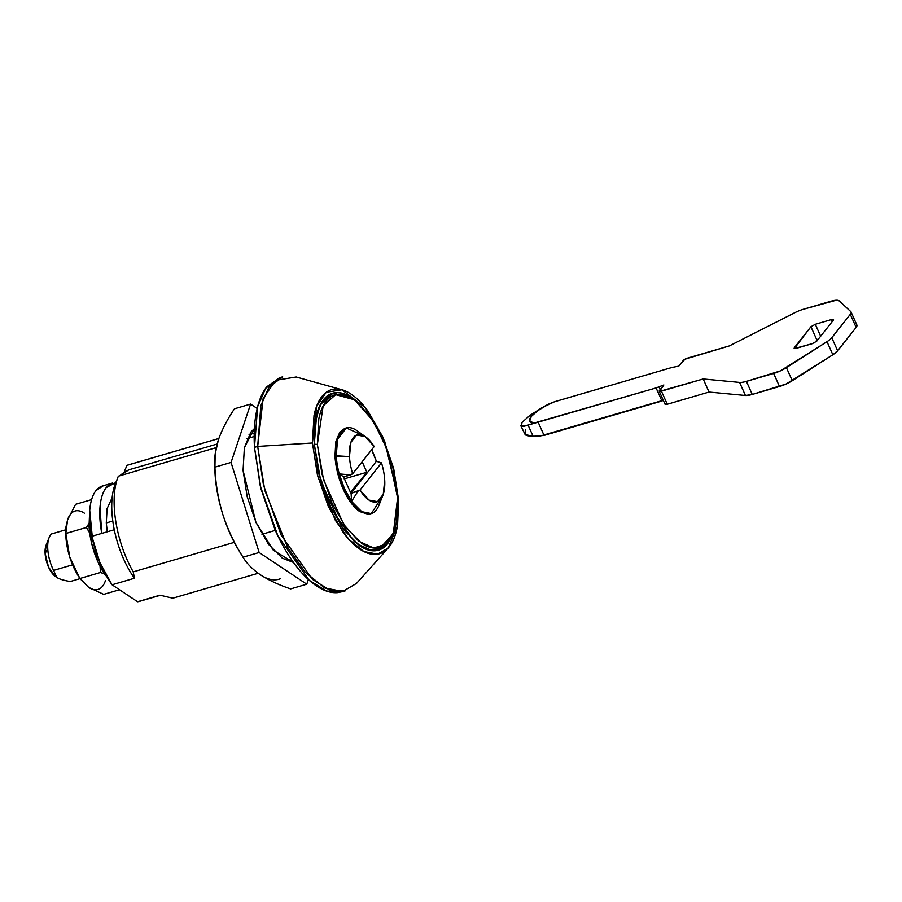 <?xml version="1.0" encoding="UTF-8"?>
<svg xmlns="http://www.w3.org/2000/svg" width="902" height="902" viewBox="0 0 902 902"><rect width="100%" height="100%" fill="white"/><g stroke="black" fill="none" stroke-linecap="round" stroke-linejoin="round"><path stroke-width="1.35" d="M369.978 513.948L359.808 511.614L368.242 514.264L370.26 513.858M346.706 428.01L339.919 431.923L335.792 441.811L334.98 456.164A44.593 19.641 73.7 0 0 359.808 511.614L351.025 502.809L343.222 489.166L337.585 472.795L334.98 456.164L336.254 439.849L344.688 428.416M317.357 444.427L323.142 405.956L335.645 394.67L354.531 399.789L373.473 421.245L387.398 450.087L397.59 497.848L393.385 532.856L385.752 544.222L373.744 548.033L358.77 541.234L343.797 524.558L323.57 479.954L317.357 444.427L314.313 444.246L317.357 444.427L318.812 418.832C320.345 411.346 322.792 405.472 326.163 401.21C329.534 396.948 333.571 394.614 338.273 394.219C342.974 393.836 347.992 395.403 353.313 398.943L368.986 414.661L382.899 438.981L392.945 468.183L397.59 497.848L396.136 523.431C394.602 530.928 392.156 536.803 388.785 541.065C385.413 545.327 381.377 547.661 376.675 548.055C371.962 548.439 366.956 546.871 361.634 543.32L345.962 527.614L332.049 503.293L322.003 474.091L317.357 444.427M354.531 399.789L352.524 398.357L333.109 393.08L320.255 404.694L314.798 424.256L314.313 444.246L316.647 414.334L322.488 400.984L332.635 393.216L353.539 399.101L332.116 393.373M123.822 473.054L126.9 465.364L218.848 438.519L126.9 465.364A70.615 31.085 -106.3 0 1 127.069 465.274A70.615 31.085 73.7 0 0 126.9 465.364M254.206 433.208L249.065 434.708L254.206 433.208M217.123 444.032L128.885 469.795L217.123 444.032M254.161 436.534L247.092 438.597L254.161 436.534M118.354 476.188L216.243 447.606L118.354 476.188A70.615 31.085 73.7 0 0 114.306 508.029A70.615 31.085 73.7 0 0 133.214 571.868L234.272 542.361L133.214 571.868A70.615 31.085 -106.3 0 1 114.306 508.029A70.615 31.085 -106.3 0 1 118.004 477.023M218.87 438.473L127.069 465.274L218.87 438.473M137.555 601.758L112.062 584.789L134.488 578.238A63.918 28.142 -106.3 0 1 114.272 529.756A63.918 28.142 -106.3 0 1 111.916 511.964A63.918 28.142 73.7 0 0 114.272 529.756L91.857 536.295A63.918 28.142 73.7 0 0 112.062 584.789L137.555 601.758L159.97 595.207L172.778 598.206L258.186 573.266L172.778 598.206L159.97 595.207L137.555 601.758A63.918 28.142 73.7 0 0 139.697 601.318M111.916 511.964A63.918 28.142 -106.3 0 1 115.276 483.878A63.918 28.142 73.7 0 0 111.916 511.964M378.051 550.299L392.855 534.153L378.468 550.175L367.137 549.622L354.407 541.685L331.53 509.303L318.553 472.524L314.313 444.246L320.695 480.755L341.486 526.61L356.876 543.759L372.278 550.75L384.613 546.837L393.385 532.856M261.963 534.277L275.302 530.387L261.963 534.277M118.038 476.944L115.276 483.878M134.488 578.238L112.062 584.789L99.93 562.656L91.857 536.295L114.272 529.756A63.918 28.142 73.7 0 0 134.488 578.238L133.214 571.868M119.91 475.737L128.885 469.795A16.721 4.487 155.9 0 0 119.91 475.737M103.392 485.704L95.995 490.587C92.511 495.006 90.414 501.636 89.726 510.476L92.545 539.497M115.817 482.502L106.256 487.587C102.76 492.007 100.663 498.637 99.975 507.476L101.779 533.398M101.791 533.398A57.232 25.2 -106.3 0 1 112.017 483.213M101.768 486.212A57.232 25.2 73.7 0 0 92.196 539.599M665.248 403.679L665.349 404.468L667.266 404.254L709.04 392.054L745.447 395.493L752.257 394.456L786.093 384.026L832.85 354.757L837.631 350.788L831.779 337.72A14.86 3.98 155.9 0 1 826.999 341.678L786.409 367.644A14.86 3.98 155.9 0 1 773.634 373.439L746.405 381.388A14.86 3.98 155.9 0 1 739.595 382.425L703.188 378.975L661.414 391.175A3.721 0.992 155.9 0 1 659.215 391.209A3.721 0.992 155.9 0 1 659.396 390.611L663.849 384.974L656.092 387.939L528.076 425.09C524.141 426.398 521.908 426.77 521.367 426.206L522.044 422.407L529.948 415.371L541.752 407.805L554.505 401.762L549.16 403.837L538.246 410.286L531.278 416.465L529.733 421.054L533.939 423.094L656.092 387.939L663.849 384.974L659.497 391.4L703.188 378.975L739.595 382.425A14.86 3.98 -24.1 0 0 746.405 381.388L780.241 370.959L826.999 341.678A14.86 3.98 -24.1 0 0 831.779 337.72L850.293 314.313A14.86 3.98 -24.1 0 0 850.778 311.607L839.21 300.862L836.143 300.242L803.434 309.251A14.86 3.98 -24.1 0 0 794.651 312.768L729.335 345.917L684.934 359.221L678.71 366.189L672.373 367.351L554.505 401.762L672.373 367.351L678.71 366.189L683.164 360.552A3.721 0.992 155.9 0 1 687.549 358.117L729.335 345.917L794.651 312.768A14.86 3.98 155.9 0 1 803.434 309.251L830.663 301.302A14.86 3.98 155.9 0 1 839.21 300.862L850.778 311.607A14.86 3.98 155.9 0 1 851.048 311.979A14.86 3.98 155.9 0 1 850.293 314.313L831.779 337.72L837.631 350.788L856.145 327.381L856.629 324.675M815.307 324.28L831.328 319.601L833.245 319.387L833.335 320.176L816.705 341.215L812.319 343.651L794.38 348.544L810.921 326.716L815.307 324.28L820.651 336.22L815.307 324.28L831.328 319.601L833.335 320.176L816.705 341.215L812.319 343.651L796.297 348.33L794.29 347.755L794.662 348.589L794.29 347.755L810.921 326.716L815.307 324.28M539.791 436.162L663.274 400.274L661.944 401.007L656.092 387.939L661.944 401.007L544.075 435.429L538.223 422.35L544.075 435.429L533.105 436.309L539.791 436.162M819.129 338.149L814.348 342.85L818.554 338.453M659.215 391.197L665.067 404.265A3.721 0.992 -24.1 0 0 667.266 404.254L661.414 391.175L667.266 404.254L709.04 392.054L703.188 378.975L709.04 392.054L745.447 395.493L739.595 382.425L745.447 395.493A14.86 3.98 -24.1 0 0 752.257 394.456L746.405 381.388L752.257 394.456L779.486 386.507L773.634 373.439L779.486 386.507A14.86 3.98 -24.1 0 0 792.272 380.723L786.409 367.644L792.272 380.723L832.85 354.757L826.999 341.678L832.85 354.757A14.86 3.98 -24.1 0 0 837.631 350.788L856.145 327.381L850.293 314.313L856.145 327.381A14.86 3.98 -24.1 0 0 856.9 325.047L851.048 311.979M658.731 386.473L660.151 389.653L658.731 386.473M521.367 426.206L528.076 425.09L533.105 436.309L528.076 425.09L533.939 423.094A29.732 7.971 155.9 0 1 549.16 403.837L529.948 415.371L522.044 422.407L521.367 426.206L520.77 425.643L525.099 434.527C525.843 435.519 528.504 436.106 533.105 436.309L525.099 434.527L525.291 429.747M832.219 321.597L831.328 319.601L832.219 321.597M816.772 339.783L810.921 326.716L816.772 339.783M794.121 348.397L794.29 347.755M833.527 319.59L833.335 320.176M107.282 531.797L106.289 522.934L112.795 521.04L106.289 522.934L107.101 508.593L112.152 497.656M356.234 430.164A44.593 19.641 73.7 0 0 336.254 455.792A44.593 19.641 73.7 0 0 339.253 473.911L350.641 474.914L352.659 473.775A34.93 15.379 -106.3 0 1 349.457 456.604L334.98 456.164L336.254 455.792L337.54 439.477L346.255 427.954L361.725 434.888M380.565 499.404L371.252 513.576L361.736 511.659L351.555 501.399L357.959 491.252L359.977 490.113L381.501 462.884A34.93 15.379 -106.3 0 1 384.703 480.067A34.93 15.379 -106.3 0 1 383.113 494.77A34.93 15.379 -106.3 0 1 359.977 490.113L351.092 493.259L376.359 461.294L381.501 462.884L359.977 490.113L369.008 500.103L377.532 501.636L383.271 494.307L384.703 480.067A34.93 15.379 73.7 0 0 381.501 462.884L376.359 461.294L371.635 449.782A44.593 19.641 -106.3 0 1 376.359 461.294L351.092 493.259L351.036 492.3L366.877 472.265L362.164 461.756L366.877 472.265L344.169 478.894L366.877 472.265L350.326 492.515L351.036 492.3L351.092 493.259L357.959 491.252L351.555 501.399A44.593 19.641 73.7 0 0 379.133 504.759M46.78 543.816A18.581 8.186 73.7 0 0 45.1 553.377L47.761 549.002A26.011 11.455 -106.3 0 1 49.463 536.791A26.011 11.455 -106.3 0 1 51.482 533.973A26.011 11.455 73.7 0 0 47.761 549.002A26.011 11.455 73.7 0 0 53.579 570.402L72.588 564.855L53.579 570.402A26.011 11.455 -106.3 0 1 47.761 549.002L45.1 553.377A18.581 8.186 73.7 0 0 55.225 576.322M79.985 578.678L70.277 581.519C63.85 580.482 59.352 579.118 56.792 577.438L53.579 570.402L56.792 577.438C59.205 579.061 63.704 580.414 70.277 581.519L79.985 578.678M344.823 476.606L350.641 474.914L339.253 473.911A44.593 19.641 -106.3 0 1 336.254 455.792L349.457 456.604A34.93 15.379 73.7 0 0 352.659 473.775L374.195 446.546L365.152 436.557L356.64 435.023L350.889 442.352L349.457 456.604A34.93 15.379 -106.3 0 1 365.265 436.624A34.93 15.379 -106.3 0 1 374.195 446.546L352.659 473.775L344.823 476.606M65.745 529.801L51.482 533.973L65.745 529.801M351.555 501.399A44.593 19.641 -106.3 0 1 339.253 473.911L343.459 476.707L351.126 493.822L351.555 501.399L344.496 488.794L339.253 473.911L343.459 476.707L351.126 493.822L351.555 501.399M55.45 576.479L48.528 567.132L45.1 553.377L46.295 544.65M293.477 562.442L273.283 550.197L255.897 522.224L243.066 470.438L244.363 447.708L250.88 432.058L254.387 428.608L244.386 447.584L243.066 470.438L247.193 496.765L256.112 522.698L268.469 544.289L282.371 558.237L293.477 562.453M214.789 466.379L215.014 473.234C215.781 486.494 218.34 500.091 222.681 514.016C227.631 529.282 234.419 543.68 243.021 557.21L259.145 552.509L231.059 462.444L214.935 467.146L215.161 454.056L218.408 439.804C221.903 429.837 227.259 419.498 234.464 408.786C227.259 419.498 221.903 429.837 218.408 439.804L218.408 439.804C215.262 449.681 214.101 458.791 214.935 467.146L231.059 462.444L250.587 404.085L234.464 408.786L250.587 404.085L257.183 408.471L250.587 404.085L231.059 462.444L259.145 552.509L306.77 584.203L308.337 579.524L306.77 584.203L259.145 552.509L243.021 557.21C246.798 563.57 252.639 569.466 260.543 574.901C267.905 579.806 274.591 581.068 280.59 578.689M214.811 467.958A81.755 36.001 73.7 0 0 222.681 514.016C218.092 498.659 215.51 483.044 214.935 467.146C215.51 483.044 218.092 498.659 222.681 514.016C227.033 527.952 232.581 540.354 239.346 551.235M260.543 574.901C268.886 580.279 278.921 584.958 290.647 588.916L306.77 584.203L290.647 588.916C278.921 584.958 268.886 580.279 260.543 574.901C252.639 569.466 246.798 563.57 243.021 557.21L242.537 556.421M243.021 557.21C234.419 543.68 227.631 529.282 222.681 514.016A81.755 36.001 73.7 0 0 239.007 550.694L242.491 556.354M67.582 519.8L65.835 533.488L86.445 527.467L88.926 523.543L86.445 527.467L65.835 533.488L69.713 556.929L78.046 575.532M65.767 533.105L69.713 556.929L79.883 578.52L100.494 572.499L100.032 566.276L100.494 572.499L79.883 578.52L88.644 587.371C92.331 589.818 95.668 590.449 98.668 589.254M119.526 589.75L103.696 594.373L119.526 589.75M75.61 504.308L91.576 499.64L75.61 504.308L67.571 519.823L75.61 504.308M89.704 533.037L86.445 527.467L89.704 533.037M104.519 573.988L100.494 572.499L104.519 573.988M105.433 580.696A40.883 17.995 73.7 0 1 88.644 587.371L103.696 594.373L88.644 587.371L79.635 578.126M79.883 578.52L69.713 556.929A40.883 17.995 73.7 0 0 77.876 575.262L79.613 578.092M65.778 533.894A40.883 17.995 73.7 0 0 69.713 556.929L65.835 533.488L65.959 526.937L67.571 519.823A40.883 17.995 73.7 0 1 84.36 513.159M378.468 550.175L367.137 549.622L354.407 541.685L331.53 509.303L318.553 472.524L314.313 444.246L319.082 474.734L329.41 504.759L343.718 529.756L359.83 545.913C365.299 549.555 370.451 551.167 375.288 550.772C380.125 550.367 384.275 547.976 387.736 543.59L392.821 534.255M312.43 442.995L316.625 406.216L326.242 392.302L341.982 389.777L365.502 407.862L384.647 441.213L398.673 500.396L397.545 525.505L388.198 548.055L377.645 554.178L363.878 551.55L348.916 539.441L335.318 520.262L317.91 476.775L312.43 442.995L257.679 446.422L312.43 442.995L314.009 415.484C315.644 407.445 318.282 401.119 321.901 396.542C325.521 391.953 329.861 389.45 334.924 389.033C339.975 388.615 345.365 390.307 351.081 394.118C356.797 397.917 362.412 403.544 367.915 411.008L382.876 437.132L393.678 468.521L398.673 500.396L397.094 527.907C395.459 535.957 392.832 542.271 389.202 546.86C385.582 551.438 381.242 553.941 376.19 554.358C371.128 554.786 365.738 553.095 360.022 549.284C354.306 545.473 348.691 539.847 343.188 532.394L328.227 506.259L317.425 474.869L312.43 442.995M341.982 389.777L296.217 377.002L275.685 380.306L263.136 398.447L257.679 446.422L260.858 405.641L268.83 387.42L282.664 376.833L279.462 377.769L265.628 388.356L257.656 406.577L254.465 447.347L257.679 446.422L254.465 447.347L260.982 488.929L275.065 529.88C280.894 542.88 287.388 554.234 294.582 563.964C301.764 573.683 309.093 581.023 316.546 585.984C323.998 590.957 331.034 593.166 337.619 592.614L342.67 591.599M280.037 377.6L266.812 386.755C262.087 392.742 258.66 400.973 256.518 411.47C254.375 421.978 253.699 433.93 254.465 447.347L260.25 485.919L277.963 536.081L309.149 580.234L326.513 591.058L341.959 591.813L345.162 590.878L329.715 590.122L312.351 579.298L281.165 535.145L263.452 484.983L257.679 446.422L264.816 490.474L287.524 547.198L305.259 572.218L324.776 588.003L342.737 591.441L356.493 583.447L388.198 548.055M352.795 398.549L351.273 397.489C345.804 393.847 340.652 392.223 335.815 392.629C330.978 393.035 326.828 395.426 323.367 399.812C319.894 404.197 317.38 410.23 315.813 417.93L314.313 444.246L316.647 414.334L322.488 400.984L332.635 393.216M89.602 512.359L89.039 526.182L91.857 544.199L97.968 561.946L108.217 579.016M89.039 526.182A48.313 21.276 73.7 0 0 105.635 575.623M160.308 595.297L139.652 601.33M112.739 482.976L102.49 485.975M344.97 428.326L346.255 427.954M46.081 545.191L49.136 537.558M357.102 430.761L365.795 436.996M378.896 505.368L382.854 495.446M55.157 576.288L56.51 577.246M214.732 462.895L214.811 467.845M65.733 531.368L65.778 533.837"/></g></svg>
